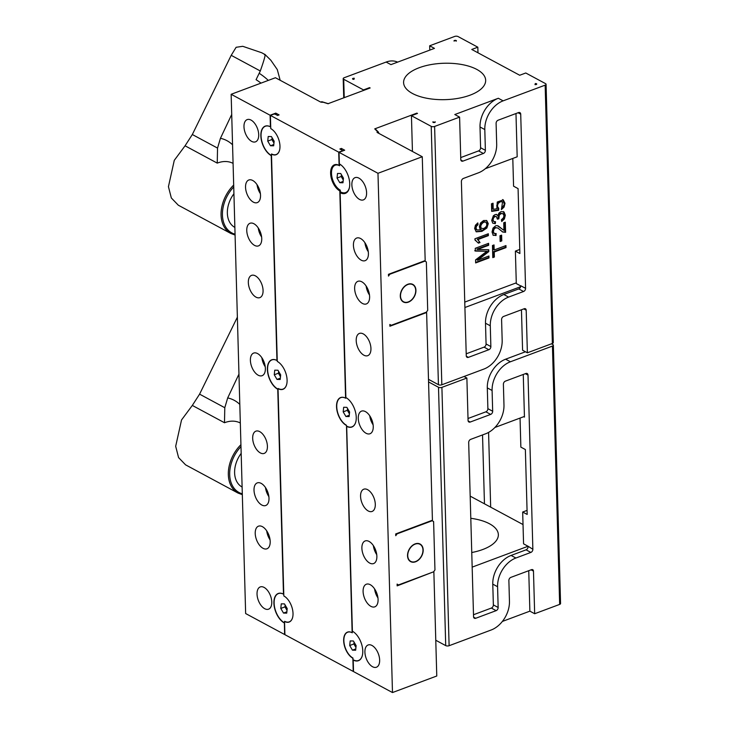 <?xml version="1.0" encoding="UTF-8"?>
<svg xmlns="http://www.w3.org/2000/svg" width="729" height="729" viewBox="0 0 729 729"><rect width="100%" height="100%" fill="white"/><g stroke="black" fill="none" stroke-linecap="round" stroke-linejoin="round"><path stroke-width="1.09" d="M378.706 133.298L377.868 132.077L378.688 132.651M397.606 62.138A24.148 17.131 118.3 0 0 386.133 62.056L390.926 64.635L434.457 48.369L429.663 45.79L454.65 36.45A2.415 1.075 -1.6 0 1 458.04 36.55L477.823 47.194L471.763 49.454L519.704 75.251L525.764 72.991L545.547 83.635A2.415 1.075 178.4 0 1 546.067 84.272A2.415 1.075 178.4 0 1 545.146 85.147L503.128 100.848A24.148 17.131 -61.7 0 0 484.803 129.552L485.386 150.329A2.652 1.886 -61.7 0 1 483.373 153.482L462.924 161.118A2.652 1.886 -61.7 0 1 461.603 161.082A2.652 1.886 -61.7 0 1 460.783 159.523L459.598 117.114L434.612 126.445A2.415 1.075 178.4 0 1 431.222 126.354L411.438 115.711L417.498 113.442L416.897 113.123L374.724 128.878L375.526 129.452M284.583 623.131A16.229 8.885 69.5 0 1 284.401 623.04L284.602 634.503L245.646 613.545L231.148 94.287L275.434 77.73L320.687 102.078L322.346 102.333M374.724 128.878A158.412 70.239 -1.6 0 1 377.868 132.077L377.021 132.396L422.273 156.744L377.977 173.292L339.021 152.334L344.699 150.21L341.409 148.434L341.445 149.837M339.094 165.365L339.605 165.747A13.614 7.454 -110.5 0 0 331.495 173.402A13.614 7.454 -110.5 0 0 340.288 190.141L339.805 190.898A14.243 7.8 -110.5 0 1 330.611 173.374A14.243 7.8 -110.5 0 1 339.094 165.365L338.721 152.17L341.755 151.04A1.449 0.647 -1.6 0 0 342.302 150.511A1.449 0.647 -1.6 0 0 341.992 150.128L339.896 148.998L341.409 148.434M338.721 152.17L270.404 115.41L273.43 114.271A1.449 0.647 -1.6 0 1 275.462 114.335L277.567 115.464L279.079 114.9L275.781 113.123L275.817 114.526M396.64 533.592L397.114 533.856A36.222 25.706 118.3 0 0 395.756 535.715L395.701 533.947L432.425 520.224L426.62 312.522L389.906 326.237L389.851 324.469A36.222 25.706 118.3 0 0 390.944 325.098A36.222 25.706 118.3 0 0 391.291 325.28L426.347 312.185A36.222 25.706 118.3 0 0 427.704 310.317L426.356 261.939A36.222 25.706 118.3 0 0 425.271 261.31A36.222 25.706 118.3 0 0 424.925 261.128L389.86 274.222A36.222 25.706 118.3 0 0 388.502 276.091L388.448 274.314L425.171 260.59L422.273 156.744M433.4 571.891L397.15 585.87L397.105 584.093A36.222 25.706 118.3 0 0 398.198 584.731A36.222 25.706 118.3 0 0 398.544 584.913L433.6 571.818A36.222 25.706 118.3 0 0 434.958 569.95L433.609 521.572A36.222 25.706 118.3 0 0 432.525 520.934A36.222 25.706 118.3 0 0 432.169 520.752L397.114 533.856M551.452 343.815L552.828 344.562A2.415 1.075 178.4 0 1 553.357 345.2L560.565 603.53A2.415 1.075 178.4 0 1 559.653 604.405L534.667 613.736L533.473 571.117A2.415 1.713 -61.7 0 0 532.726 569.695A2.415 1.713 -61.7 0 0 531.523 569.659L510.892 577.368A2.652 1.886 -61.7 0 0 508.878 580.53L509.453 601.297A24.148 17.131 -61.7 0 1 491.136 630.011L449.11 645.712A2.415 1.075 178.4 0 1 445.72 645.612L435.778 640.253M553.357 345.2A2.415 1.075 178.4 0 1 552.436 346.075L510.418 361.775L505.625 359.197L525.463 351.779M464.008 376.492L466.879 378.041L468.064 420.451A2.652 1.886 -61.7 0 0 468.893 422.009A2.652 1.886 -61.7 0 0 470.214 422.045L490.653 414.409A2.652 1.886 -61.7 0 0 492.676 411.256L492.093 390.48A24.148 17.131 -61.7 0 1 510.418 361.775M492.093 390.48L487.3 387.901A24.148 17.131 -61.7 0 1 505.625 359.197M487.3 387.901L487.883 408.668A2.652 1.886 -61.7 0 1 485.86 411.83L468.009 418.501M472.164 567.135L528.06 546.249L532.863 549.265A2.652 1.886 -61.7 0 1 530.849 552.427L515.895 558.013A24.148 17.131 -61.7 0 0 497.579 586.717L498.153 607.485A2.652 1.886 -61.7 0 1 496.139 610.647L475.7 618.283A2.652 1.886 -61.7 0 1 474.369 618.247A2.652 1.886 -61.7 0 1 473.549 616.679L468.683 442.512A2.652 1.886 -61.7 0 1 470.697 439.359L485.651 433.773A24.148 17.131 -61.7 0 0 503.976 405.06L503.393 384.292A2.652 1.886 -61.7 0 1 505.407 381.13L525.855 373.494A2.652 1.886 -61.7 0 1 527.176 373.54A2.652 1.886 -61.7 0 1 528.006 375.098L525.363 373.676M473.495 614.738L491.346 608.068A2.652 1.886 -61.7 0 0 493.36 604.906L492.777 584.139A24.148 17.131 -61.7 0 1 511.102 555.434L526.056 549.839L530.849 552.427M527.058 510.391L522.675 512.031L523.568 543.834L528.06 546.249M522.675 512.031L527.176 514.446L525.363 449.538L520.861 447.123L520.05 418.072M523.732 416.696L524.452 417.088L524.433 416.441L494.909 427.467M466.879 378.041L441.902 387.372A2.415 1.075 178.4 0 1 438.503 387.281L428.561 381.923M532.863 549.265L528.006 375.098M528.069 546.686A2.652 1.886 -61.7 0 1 526.056 549.839M523.258 374.46L524.433 416.441M534.667 613.736L529.874 611.157L528.744 570.698M373.12 424.834A12.074 6.616 69.5 0 1 369.749 415.803M368.282 251.742A12.074 6.616 69.5 0 1 364.91 242.721M377.95 597.917A12.074 6.616 69.5 0 1 374.578 588.886M265.238 366.787A12.074 6.616 69.5 0 1 261.866 357.757M270.076 539.87A12.074 6.616 69.5 0 1 266.705 530.84M260.408 193.695A12.074 6.616 69.5 0 1 257.036 184.674M373.248 426.474A12.074 6.616 69.5 0 1 369.977 433.755A12.074 6.616 69.5 0 1 359.561 424.752A12.074 6.616 69.5 0 1 361.529 411.129A12.074 6.616 69.5 0 1 369.12 414.929A12.074 6.616 69.5 0 1 373.248 426.474M353.428 245.327A12.074 6.616 69.5 0 1 356.691 238.046A12.074 6.616 69.5 0 1 367.115 247.04A12.074 6.616 69.5 0 1 365.147 260.663A12.074 6.616 69.5 0 1 357.547 256.863A12.074 6.616 69.5 0 1 353.428 245.327M363.097 591.492A12.074 6.616 69.5 0 1 366.359 584.221A12.074 6.616 69.5 0 1 376.784 593.215A12.074 6.616 69.5 0 1 374.815 606.838A12.074 6.616 69.5 0 1 367.225 603.038A12.074 6.616 69.5 0 1 363.097 591.492M361.885 548.226A12.074 6.616 69.5 0 1 365.156 540.945A12.074 6.616 69.5 0 1 375.572 549.939A12.074 6.616 69.5 0 1 373.603 563.563A12.074 6.616 69.5 0 1 366.013 559.763A12.074 6.616 69.5 0 1 361.885 548.226M376.747 554.651A12.074 6.616 69.5 0 1 373.376 545.62M354.64 288.593A12.074 6.616 69.5 0 1 357.903 281.312A12.074 6.616 69.5 0 1 368.318 290.315A12.074 6.616 69.5 0 1 366.35 303.938A12.074 6.616 69.5 0 1 358.759 300.129A12.074 6.616 69.5 0 1 354.64 288.593M369.494 295.017A12.074 6.616 69.5 0 1 366.122 285.987M265.365 368.427A12.074 6.616 69.5 0 1 262.103 375.699A12.074 6.616 69.5 0 1 251.687 366.705A12.074 6.616 69.5 0 1 253.646 353.082A12.074 6.616 69.5 0 1 261.246 356.882A12.074 6.616 69.5 0 1 265.365 368.427M255.223 533.446A12.074 6.616 69.5 0 1 258.485 526.174A12.074 6.616 69.5 0 1 268.901 535.168A12.074 6.616 69.5 0 1 266.932 548.791A12.074 6.616 69.5 0 1 259.342 544.991A12.074 6.616 69.5 0 1 255.223 533.446M245.545 187.28A12.074 6.616 69.5 0 1 248.817 179.999A12.074 6.616 69.5 0 1 259.232 188.993A12.074 6.616 69.5 0 1 257.264 202.616A12.074 6.616 69.5 0 1 249.673 198.817A12.074 6.616 69.5 0 1 245.545 187.28M254.011 490.18A12.074 6.616 69.5 0 1 257.273 482.899A12.074 6.616 69.5 0 1 267.698 491.893A12.074 6.616 69.5 0 1 265.73 505.516A12.074 6.616 69.5 0 1 258.13 501.716A12.074 6.616 69.5 0 1 254.011 490.18M268.864 496.604A12.074 6.616 69.5 0 1 265.493 487.573M246.757 230.546A12.074 6.616 69.5 0 1 250.02 223.265A12.074 6.616 69.5 0 1 260.444 232.269A12.074 6.616 69.5 0 1 258.476 245.892A12.074 6.616 69.5 0 1 250.885 242.083A12.074 6.616 69.5 0 1 246.757 230.546M261.611 236.971A12.074 6.616 69.5 0 1 258.239 227.94M363.871 355.187A11.874 6.497 -110.5 0 0 367.735 355.67A11.874 6.497 -110.5 0 0 369.667 342.275A11.874 6.497 -110.5 0 0 359.424 333.426A11.874 6.497 -110.5 0 0 356.208 340.589A11.874 6.497 -110.5 0 0 363.871 355.187M360.563 496.367A11.874 6.497 69.5 0 1 363.771 489.205A11.874 6.497 69.5 0 1 371.243 492.95A11.874 6.497 69.5 0 1 375.298 504.295A11.874 6.497 69.5 0 1 372.082 511.448A11.874 6.497 69.5 0 1 364.618 507.712A11.874 6.497 69.5 0 1 360.563 496.367M351.861 184.811A11.874 6.497 69.5 0 1 355.069 177.648A11.874 6.497 69.5 0 1 365.32 186.496A11.874 6.497 69.5 0 1 363.379 199.892A11.874 6.497 69.5 0 1 355.916 196.156A11.874 6.497 69.5 0 1 351.861 184.811M364.91 652.145A11.874 6.497 69.5 0 1 368.127 644.983A11.874 6.497 69.5 0 1 378.369 653.831A11.874 6.497 69.5 0 1 376.437 667.226A11.874 6.497 69.5 0 1 368.965 663.49A11.874 6.497 69.5 0 1 364.91 652.145M255.997 297.14A11.874 6.497 -110.5 0 0 259.852 297.623A11.874 6.497 -110.5 0 0 261.793 284.228A11.874 6.497 -110.5 0 0 251.541 275.38A11.874 6.497 -110.5 0 0 248.334 282.542A11.874 6.497 -110.5 0 0 255.997 297.14M252.681 438.32A11.874 6.497 69.5 0 1 255.897 431.158A11.874 6.497 69.5 0 1 263.36 434.903A11.874 6.497 69.5 0 1 267.415 446.248A11.874 6.497 69.5 0 1 264.208 453.402A11.874 6.497 69.5 0 1 256.736 449.665A11.874 6.497 69.5 0 1 252.681 438.32M243.978 126.764A11.874 6.497 69.5 0 1 247.195 119.602A11.874 6.497 69.5 0 1 257.437 128.45A11.874 6.497 69.5 0 1 255.505 141.845A11.874 6.497 69.5 0 1 248.033 138.109A11.874 6.497 69.5 0 1 243.978 126.764M257.036 594.099A11.874 6.497 69.5 0 1 260.244 586.936A11.874 6.497 69.5 0 1 270.495 595.784A11.874 6.497 69.5 0 1 268.554 609.18A11.874 6.497 69.5 0 1 261.091 605.444A11.874 6.497 69.5 0 1 257.036 594.099M284.283 622.949A16.084 8.803 69.5 0 1 273.904 603.175A16.084 8.803 69.5 0 1 283.481 594.135L277.758 389.277A16.084 8.803 69.5 0 1 267.379 369.503A16.084 8.803 69.5 0 1 276.947 360.463L271.234 155.614A16.084 8.803 69.5 0 1 260.845 135.84A16.084 8.803 69.5 0 1 270.423 126.8L270.104 115.246L275.781 113.123M433.873 572.147L436.771 676.002L392.484 692.55L353.529 671.591L353.21 660.037A16.084 8.803 69.5 0 0 362.459 654.997A16.084 8.803 69.5 0 0 353.948 632.216A16.084 8.803 69.5 0 0 352.399 631.223L346.676 426.365A16.229 8.885 69.5 0 1 346.503 426.283L352.143 632.699A14.243 7.8 -110.5 0 0 343.66 640.709A14.243 7.8 -110.5 0 0 352.863 658.232L353.228 671.427L284.902 634.667L284.538 621.463A14.243 7.8 -110.5 0 0 292.73 617.007A14.243 7.8 -110.5 0 0 285.194 596.823A14.243 7.8 -110.5 0 0 283.827 595.939L278.031 388.666A15.209 8.329 -110.5 0 0 286.789 383.901A15.209 8.329 -110.5 0 0 278.733 362.349A15.209 8.329 -110.5 0 0 277.275 361.402L271.48 154.129A14.243 7.8 -110.5 0 0 279.681 149.673A14.243 7.8 -110.5 0 0 272.136 129.489A14.243 7.8 -110.5 0 0 270.769 128.605L270.887 128.696A14.097 7.718 -110.5 0 1 272.19 129.534M392.484 692.55L377.977 173.292M355.943 421.271A15.929 8.721 -110.5 0 1 346.794 426.192L346.676 426.365A16.084 8.803 69.5 0 0 355.925 421.335A16.084 8.803 69.5 0 0 347.414 398.553A16.084 8.803 69.5 0 0 345.874 397.551L340.151 192.702A16.084 8.803 69.5 0 0 349.401 187.663A16.084 8.803 69.5 0 0 340.89 164.882A16.084 8.803 69.5 0 0 339.349 163.888L339.021 152.334M426.146 312.258L426.62 312.522M270.104 115.246L231.148 94.287M277.075 360.554A15.929 8.721 -110.5 0 0 267.589 369.512A15.929 8.721 -110.5 0 0 277.867 389.104M459.598 117.114L454.796 114.535L498.335 98.269A24.148 17.131 118.3 0 0 480.01 126.974L480.593 147.741A2.652 1.886 -61.7 0 1 478.57 150.903L460.728 157.573M386.133 62.056L344.115 77.757A2.415 1.075 -1.6 0 0 343.195 78.632A2.415 1.075 -1.6 0 0 343.714 79.27L363.498 89.913L369.548 87.644L369.567 88.191M321.535 101.759A158.412 70.239 -1.6 0 1 327.977 103.728L370.15 87.972L369.548 87.644M535.204 83.589L536.189 84.117L534.94 84.591A1.203 0.538 178.4 0 0 536.726 84.072A1.203 0.538 178.4 0 0 535.204 83.589M354.321 78.313A1.203 0.538 -1.6 0 0 352.535 78.832A1.203 0.538 -1.6 0 0 354.057 79.306L353.073 78.778L354.321 78.313M435.222 121.843L433.983 122.317L432.999 121.789A1.203 0.538 178.4 0 0 432.853 122.044A1.203 0.538 178.4 0 0 434.074 122.545A1.203 0.538 178.4 0 0 435.268 121.98A1.203 0.538 178.4 0 0 435.222 121.843L435.231 122.117M412.45 93.476A41.052 18.207 178.4 0 1 403.593 82.596A41.052 18.207 178.4 0 1 444.125 63.25A41.052 18.207 178.4 0 1 485.669 80.299A41.052 18.207 178.4 0 1 458.35 98.306A41.052 18.207 178.4 0 1 412.45 93.476M456.263 41.116A1.203 0.538 -1.6 0 0 456.409 40.851A1.203 0.538 -1.6 0 0 455.188 40.35A1.203 0.538 -1.6 0 0 453.994 40.924A1.203 0.538 -1.6 0 0 454.03 41.052L455.279 40.587L456.263 41.116M416.915 113.66L416.897 113.123M353.082 79.261L353.073 78.778M515.977 113.533L517.18 156.808L485.277 168.727M464.765 302.098L516.278 282.852M464.911 307.51L520.67 286.679A2.652 1.886 118.3 0 0 520.779 285.759L525.582 288.338L520.716 114.171L518.073 112.749M529.874 611.157L502.372 621.436M433.008 122.299L432.999 121.789M546.067 84.272L553.284 342.603A2.415 1.075 178.4 0 1 552.363 343.477L527.377 352.809L522.584 350.23L521.454 309.77M470.178 496.13L523.03 524.561M471.754 552.518A41.052 18.207 -1.6 0 0 498.354 534.658A41.052 18.207 -1.6 0 0 489.496 523.777A41.052 18.207 -1.6 0 0 470.797 518.301M466.205 353.811L484.056 347.141A2.652 1.886 -61.7 0 0 486.07 343.979L485.496 323.211A24.148 17.131 -61.7 0 1 503.812 294.507L518.766 288.912A2.652 1.886 118.3 0 0 520.67 286.679M283.599 594.226A15.929 8.721 -110.5 0 0 274.113 603.175A15.929 8.721 -110.5 0 0 284.392 622.766M400.285 296.129A9.987 7.08 -61.7 0 1 404.513 286.388A9.987 7.08 -61.7 0 1 412.833 284.41A9.987 7.08 -61.7 0 1 415.566 293.432A9.987 7.08 -61.7 0 1 408.358 302.152A9.987 7.08 -61.7 0 1 403.374 301.997A9.987 7.08 -61.7 0 1 400.285 296.129M407.529 555.753A9.987 7.08 -61.7 0 1 411.767 546.021A9.987 7.08 -61.7 0 1 420.086 544.044A9.987 7.08 -61.7 0 1 422.82 553.065A9.987 7.08 -61.7 0 1 415.603 561.777A9.987 7.08 -61.7 0 1 410.627 561.622A9.987 7.08 -61.7 0 1 407.529 555.753M362.468 654.934A15.929 8.721 -110.5 0 1 353.319 659.854L353.21 660.037M352.399 631.223L352.517 631.305A15.929 8.721 -110.5 0 1 353.993 632.262M345.874 397.551L345.993 397.642A15.929 8.721 -110.5 0 1 347.469 398.59M349.455 187.38A15.446 8.456 -110.5 0 1 340.634 191.946L340.151 192.702M339.349 163.888L339.86 164.262A15.446 8.456 -110.5 0 1 341.117 165.064M270.541 126.892A15.929 8.721 -110.5 0 0 261.055 135.84A15.929 8.721 -110.5 0 0 271.343 155.441M488.576 432.415L490.672 507.147M482.534 434.94L484.457 503.803M428.488 379.326L438.43 384.684A2.415 1.075 178.4 0 0 441.829 384.784L483.846 369.084A24.148 17.131 -61.7 0 0 502.172 340.37L501.588 319.603A2.652 1.886 -61.7 0 1 503.602 316.441L524.233 308.732A2.415 1.713 -61.7 0 1 525.436 308.768A2.415 1.713 -61.7 0 1 526.192 310.189L527.377 352.809M525.582 288.338A2.652 1.886 -61.7 0 1 523.559 291.5L508.614 297.086A24.148 17.131 -61.7 0 0 490.289 325.79L490.863 346.557A2.652 1.886 -61.7 0 1 488.849 349.72L468.41 357.356A2.652 1.886 -61.7 0 1 467.079 357.319A2.652 1.886 -61.7 0 1 466.259 355.752L461.393 181.585A2.652 1.886 -61.7 0 1 463.407 178.432L478.361 172.846A24.148 17.131 -61.7 0 0 496.686 144.132L496.103 123.365A2.652 1.886 -61.7 0 1 498.126 120.203L518.565 112.567A2.652 1.886 -61.7 0 1 519.886 112.612A2.652 1.886 -61.7 0 1 520.716 114.171M412.441 151.45L411.438 115.711M519.768 249.464L515.385 251.104L516.296 283.554L520.779 285.968M512.797 158.448L513.571 186.196L518.073 188.611L519.886 253.519L515.385 251.104M477.823 47.194L477.978 52.798M429.663 45.79L429.791 50.11M363.498 89.913L363.507 90.451M493.05 203.209L493.214 209.323L496.823 208.795L497.269 202.024L503.265 199.883L505.006 203.282L504.076 207.072L501.406 209.588L502.582 201.76L500.304 201.778L498.117 203.5L497.36 206.179L498.764 208.458L498.59 210.317L491.683 211.401L491.474 203.792L493.05 203.209M495.529 221.725L495.301 223.703L492.704 223.092L491.711 220.377L493.342 215.802L495.055 214.599L496.64 214.545L497.816 215.693L498.882 213.169L501.014 211.61L504.021 211.975L505.343 215.219L504.386 218.964L501.707 221.488L501.434 219.702L503.42 217.853L503.985 215.72L503.128 213.77L501.115 213.597L499.283 215.137L498.827 218.828L497.369 219.156L496.394 216.54L495.073 216.531L493.597 217.807L493.05 219.839L493.706 221.452L495.529 221.725M496.148 233.535L496.039 235.531L493.123 235.112L492.039 231.995L493.004 228.113L495.611 225.835L497.196 225.616L503.949 230.291L503.739 222.773L505.306 222.19L505.589 232.332L502.764 232.032L497.816 228.013L495.62 227.776L493.998 229.198L493.378 231.54L494.162 233.444L496.148 233.535M500.14 241.509L499.976 235.731L501.616 235.121L501.78 240.889L500.14 241.509M494.034 244.926L494.171 249.974L505.962 245.573L506.017 247.596L494.235 251.997L494.371 257.036L492.795 257.629L492.458 245.509L494.034 244.926M477.832 222.928L478.014 224.76L476.638 225.99L475.982 228.131L476.994 230L481.268 229.726L479.873 228.56L479.372 226.664L480.493 223.01L483.582 220.523L486.726 220.55L488.266 223.621L486.872 228.022L481.942 231.357L476.292 231.831L474.634 228.523L475.436 225.225L477.832 222.928M478.424 243.149L474.953 239.978L474.916 238.775L488.321 233.763L488.375 235.64L477.932 239.54L480.019 242.557L478.424 243.149M488.822 251.578L477.577 260.253L488.94 256.007L488.995 257.957L475.645 262.941L475.563 259.907L486.872 251.277L475.317 251.058L475.235 248.325L488.594 243.331L488.649 245.281L477.459 249.464L488.767 249.755L488.822 251.578L488.22 251.25L476.976 259.934L477.577 260.253M492.467 203.427L492.622 209.004L493.214 209.323M502.964 199.737L504.313 204.43L501.352 208.968M502.582 201.76L499.702 201.459L497.515 203.181L496.759 205.86L497.178 207.355L498.472 208.339M498.162 208.175L497.989 209.988L498.59 210.317M497.989 209.988L491.674 210.991M494.891 221.798L494.699 223.375L495.301 223.703M494.699 223.375L492.922 223.274M496.549 214.508L497.816 215.693M503.265 211.528L504.741 214.891L503.785 218.636L501.616 220.896M502.928 213.643L500.513 213.278L498.682 214.818L498.007 217.242L498.827 218.828M498.226 218.509L497.378 218.7M496.394 216.54L494.472 216.212L492.995 217.479L492.458 219.511L493.524 221.361M495.52 233.708L495.438 235.212L496.039 235.531M495.438 235.212L493.278 235.239M498.226 225.926L503.411 230.063M504.723 222.409L504.997 232.004L505.589 232.332M504.997 232.004L502.5 231.877M497.825 228.022L495.018 227.457L493.396 228.879L492.786 231.221L493.852 233.289M501.033 235.339L501.178 240.57L501.78 240.889M501.178 240.57L500.121 240.962M493.451 245.144L493.579 249.655L494.171 249.974M505.379 245.791L505.416 247.268L506.017 247.596M505.416 247.268L493.633 251.678L494.235 251.997M493.633 251.678L493.77 256.717L494.371 257.036M493.77 256.717L492.786 257.082M477.295 223.238L478.014 224.76M477.413 224.441L476.037 225.671L475.39 227.812L475.864 229.243L476.994 230.009M480.666 229.398L481.268 229.726M486.416 220.413L487.665 223.293L486.27 227.694L481.34 231.038L475.991 231.649M485.924 222.363C483.254 220.677 478.716 226.573 481.86 228.478L483.801 228.478C486.872 226.646 487.583 224.605 485.924 222.363L485.323 222.044C482.653 220.358 478.124 226.245 481.258 228.15L481.386 228.223M487.737 233.982L488.375 235.64M487.774 235.321L477.331 239.221L477.932 239.54M477.331 239.221L480.019 242.557M479.418 242.228L478.178 242.693M475.855 240.315L474.944 239.841M488.357 256.225L488.995 257.957M488.403 257.638L475.627 262.404M474.716 250.73L486.872 251.277M488.002 243.55L488.649 245.281M488.047 244.962L476.866 249.145L477.459 249.464M488.175 249.737L488.22 251.25M273.958 143.057L271.899 139.549L272.09 137.717M343.259 179.999L341.199 176.491L341.391 174.659M349.41 413.808L347.35 410.299L347.542 408.468M355.934 647.48L353.875 643.962L354.066 642.131M287.016 610.392L284.957 606.874L285.139 605.052M280.492 376.72L278.423 373.212L278.615 371.38M339.805 190.898L345.592 398.171A15.209 8.329 -110.5 0 0 336.534 406.718A15.209 8.329 -110.5 0 0 346.357 425.426M270.404 115.41L270.769 128.605M279.69 149.609A14.097 7.718 -110.5 0 1 271.598 153.956L271.48 154.129M343.113 181.448L339.769 182.697L337.035 178.049L337.509 173.456L340.725 173.52L343.45 178.168L342.976 182.76L339.769 182.697M341.199 176.491L337.035 178.049M349.264 415.248L345.92 416.505L343.186 411.858L343.66 407.265L346.867 407.329L349.601 411.976L349.127 416.56L345.92 416.505M347.35 410.299L343.186 411.858M345.592 398.171L345.719 398.253A15.063 8.247 -110.5 0 0 336.743 406.727A15.063 8.247 -110.5 0 0 346.466 425.253M355.788 648.919L352.444 650.168L349.71 645.52L350.184 640.937L353.401 640.991L356.126 645.648L355.652 650.232L352.444 650.168M353.875 643.962L349.71 645.52M352.143 632.699L352.271 632.79A14.097 7.718 -110.5 0 0 343.869 640.718A14.097 7.718 -110.5 0 0 352.973 658.05L352.863 658.232M283.827 595.939L283.946 596.03A14.097 7.718 -110.5 0 1 285.249 596.86M292.748 616.944A14.097 7.718 -110.5 0 1 284.647 621.29L284.538 621.463M277.275 361.402L277.394 361.493A15.063 8.247 -110.5 0 1 278.788 362.395M286.798 383.837A15.063 8.247 -110.5 0 1 278.15 388.484L278.031 388.666M339.605 165.747L339.559 164.043M345.719 398.253L345.683 397.223A16.229 8.885 69.5 0 1 345.865 397.314M340.352 192.392L340.288 190.141M352.271 632.79L352.216 630.886A16.229 8.885 69.5 0 1 352.389 630.977M353.21 660.055A16.229 8.885 69.5 0 1 353.027 659.955L352.973 658.05M280.337 378.169L276.993 379.417L274.259 374.77L274.742 370.177L277.949 370.241L280.683 374.888L280.2 379.481L276.993 379.417M278.423 373.212L274.259 374.77M286.862 611.831L283.517 613.08L280.793 608.433L281.266 603.849L284.474 603.913L287.208 608.56L286.725 613.144L283.517 613.08M284.957 606.874L280.793 608.433M273.812 144.497L270.468 145.754L267.734 141.098L268.208 136.514L271.425 136.578L274.15 141.226L273.676 145.809L270.468 145.754M271.899 139.549L267.734 141.098M420.004 543.998A9.987 7.08 -61.7 0 1 422.629 553.038A9.987 7.08 -61.7 0 1 415.439 561.685A9.987 7.08 -61.7 0 1 410.545 561.576M410.318 547.944A9.705 6.889 -61.7 0 1 422.82 548.582A9.705 6.889 -61.7 0 1 412.933 561.977A9.705 6.889 -61.7 0 1 410.318 547.944M242.329 494.663L238.064 493.086L185.576 464.838L178.578 457.593L175.68 446.294L181.53 419.968L192.319 405.433L199.582 394.152L237.372 317.179M238.966 374.105L227.694 397.925L224.787 407.711L224.496 422.738A31.393 22.28 -61.7 0 1 240.324 423.002M242.119 487.036L242.101 487.027A24.148 17.131 -61.7 0 1 241.007 453.602A24.148 17.131 -61.7 0 1 241.181 453.374M389.386 273.967L389.86 274.222M412.751 284.365A9.987 7.08 -61.7 0 1 415.375 293.404A9.987 7.08 -61.7 0 1 408.185 302.052A9.987 7.08 -61.7 0 1 403.292 301.952M403.073 288.32A9.705 6.889 -61.7 0 1 415.566 288.948A9.705 6.889 -61.7 0 1 405.679 302.344A9.705 6.889 -61.7 0 1 403.073 288.32M235.075 235.039L230.811 233.453L178.323 205.213L171.324 197.96L168.435 186.67L174.277 160.344L185.066 145.8L192.328 134.519L231.211 55.322L236.123 47.285L242.766 46.31L261.702 52.743L265.074 54.566L270.842 60.243M264.436 54.611C266.103 53.026 264.727 58.484 260.299 70.977L231.211 55.322M231.713 114.471L220.44 138.3L217.543 148.087L217.242 163.114A31.393 22.28 -61.7 0 1 233.08 163.378M260.299 70.977L256.07 79.689A116.102 82.386 -61.7 0 1 261 83.124M280.164 80.272L277.293 69.583L270.851 60.243M234.866 227.412L234.847 227.402A24.148 17.131 -61.7 0 1 233.754 193.969A24.148 17.131 -61.7 0 1 233.927 193.75M559.653 604.405L552.436 346.075M492.676 411.256L487.883 408.668M490.653 414.409L485.86 411.83M470.214 422.045L468.127 420.925M511.102 555.434L515.895 558.013M492.777 584.139L497.579 586.717M493.36 604.906L498.153 607.485M491.346 608.068L496.139 610.647M473.604 617.162L475.7 618.283M449.11 645.712L441.902 387.372M445.72 645.612L438.503 387.281M531.077 569.823L533.473 571.117M503.128 100.848L498.335 98.269M523.796 308.896L526.192 310.189M552.363 343.477L545.146 85.147M484.803 129.552L480.01 126.974M485.386 150.329L480.593 147.741M483.373 153.482L478.57 150.903M462.924 161.118L460.837 159.997M518.766 288.912L523.559 291.5M503.812 294.507L508.614 297.086M485.496 323.211L490.289 325.79M486.07 343.979L490.863 346.557M484.056 347.141L488.849 349.72M466.323 356.235L468.41 357.356M438.43 384.684L431.222 126.354M441.829 384.784L434.612 126.445M343.714 79.27L344.234 97.65M238.064 493.086A31.393 22.28 -61.7 0 1 236.652 449.629A31.393 22.28 -61.7 0 1 240.934 444.69M224.496 422.738L192.319 405.433M224.787 407.711L199.582 394.152M227.694 397.925A48.479 34.4 -61.7 0 1 239.805 404.413M242.31 493.834A30.427 21.588 -61.7 0 1 237.754 450.44A30.427 21.588 -61.7 0 1 240.989 446.576M230.811 233.453A31.393 22.28 -61.7 0 1 229.398 189.996A31.393 22.28 -61.7 0 1 233.681 185.057M217.242 163.114L185.066 145.8M217.543 148.087L192.328 134.519M259.242 73.319A123.283 87.48 -61.7 0 1 268.299 80.4M220.44 138.3A48.479 34.4 -61.7 0 1 232.56 144.789M235.057 234.209A30.427 21.588 -61.7 0 1 230.501 190.807A30.427 21.588 -61.7 0 1 233.736 186.952M375.335 128.978L378.524 132.195M343.195 78.632L343.733 97.841M503.265 199.883L502.664 199.555M496.85 214.636L496.249 214.317M493.925 221.58L493.323 221.252M493.551 235.412L492.95 235.093M502.755 232.022L502.153 231.694M494.326 233.553L493.724 233.225M480.912 229.562L480.311 229.243M481.258 228.15L481.86 228.469M328.396 103.709L321.945 101.732M342.302 150.511L342.32 151.094M397.105 584.148L398.198 584.731M389.851 324.514L390.944 325.098"/></g></svg>
